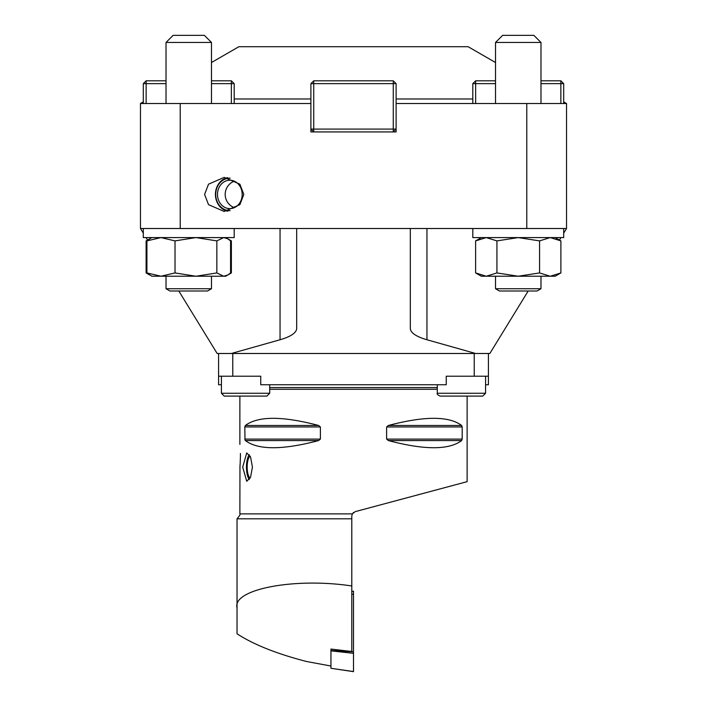<?xml version="1.0" encoding="UTF-8"?>
<svg xmlns="http://www.w3.org/2000/svg" width="707" height="707" viewBox="0 0 707 707"><rect width="100%" height="100%" fill="white"/><g stroke="black" fill="none" stroke-linecap="round" stroke-linejoin="round"><path stroke-width="1.06" d="M243.818 194.425L239.894 184.191L224.207 177.377L208.521 184.191L204.597 194.425L208.521 204.65L224.207 211.464L239.894 204.65L243.818 194.425M566.537 228.511L526.777 228.511L526.777 103.522L566.537 103.522L566.537 228.511L563.7 233.133M140.463 103.522L180.223 103.522L180.223 228.511L140.463 228.511L140.463 103.522L143.3 101.888M313.731 131.926L313.731 129.089L393.269 129.089L393.269 83.638L313.731 83.638L313.731 129.089L310.894 129.089L313.731 131.926L310.894 131.926L310.894 103.522L180.223 103.522M526.777 103.522L396.106 103.522L396.106 131.926L393.269 131.926L396.106 129.089L393.269 129.089L393.269 131.926M310.894 131.926L396.106 131.926M526.777 228.511L180.223 228.511M495.527 62.525L468.14 46.715L238.86 46.715L211.473 62.525M410.307 228.511L410.307 328.428C410.564 332.82 416.105 336.603 426.948 339.758L475.643 353.491L231.357 353.491L280.052 339.758C290.895 336.603 296.436 332.82 296.693 328.428L296.693 228.511M475.643 353.491L489.845 353.491L528.191 291.001M178.809 291.001L217.155 353.491L231.357 353.491M147.551 240.062L146.04 237.596M143.3 233.133L140.463 228.511M560.96 237.596L559.449 240.062M563.7 101.888L566.537 103.522M269.703 387.577L437.297 387.577M232.78 353.491L232.78 376.212L218.578 376.212L218.578 353.491M221.415 384.741L218.578 384.741L218.578 376.212M488.422 353.491L488.422 384.741L485.585 384.741M232.78 376.212L260.75 376.212L260.75 384.741L446.25 384.741L446.25 376.212L474.22 376.212L474.22 353.491M488.422 376.212L474.22 376.212M474.812 396.097L440.134 396.097C437.748 395.036 436.793 394.091 437.297 393.26L485.585 393.26L482.748 396.097L474.812 396.097M448.07 396.097L452.259 396.097M470.623 396.097L482.748 396.097L470.623 396.097M221.415 376.212L221.415 393.26L269.703 393.26L266.866 396.097L225.869 396.097M249.315 396.097L239.558 396.097M235.802 396.097L224.252 396.097L235.802 396.097M146.923 240.893L160.975 237.596L175.018 240.893L175.018 272.929L160.975 276.225L151.819 276.225L146.923 272.929L146.923 240.893L149.743 238.798L146.11 240.893L146.11 272.929L148.399 274.139M175.018 272.929L195.795 276.225L160.975 276.225L146.923 272.929M196.069 276.225L216.846 272.929L223.668 276.225L195.795 276.225M196.069 237.596L216.846 240.893L216.846 272.929M175.018 240.893L195.795 237.596M223.757 276.225L227.751 275.032L225.674 276.225L223.668 276.225M227.751 275.032L230.57 272.929L230.57 240.893L227.751 238.798L223.757 237.596M216.846 240.893L223.668 237.596M475.608 240.893L475.608 272.929L486.275 276.225L496.933 272.929L496.933 240.893L486.275 237.596L475.608 240.893L481.326 237.596M472.806 228.511L472.806 237.596L518.249 237.596L539.574 240.893L539.574 272.929L518.249 276.225L496.933 272.929M563.7 228.511L563.7 237.596L518.249 237.596L496.933 240.893M539.574 272.929L550.161 276.225L481.326 276.225L475.608 272.929M550.302 276.225L560.89 272.929L555.181 276.225L550.161 276.225M550.302 237.596L560.89 240.893L560.89 272.929M539.574 240.893L550.161 237.596M146.11 240.893L148.399 239.682M229.103 274.139L231.383 272.929L231.383 240.893L229.103 239.682M143.3 228.511L143.3 237.596L234.194 237.596L234.194 228.511M537.055 291.001L499.451 291.001L495.527 288.739L540.979 288.739L537.055 291.001M495.527 42.455L502.633 35.35L533.873 35.35L540.979 42.455L495.527 42.455L495.527 103.522M495.527 276.225L495.527 288.739M540.979 42.455L540.979 103.522M540.979 276.225L540.979 288.739M207.549 291.001L169.945 291.001L166.021 288.739L211.473 288.739L207.549 291.001M166.021 42.455L173.127 35.35L204.367 35.35L211.473 42.455L166.021 42.455L166.021 103.522M242.713 467.115L246.734 452.913L250.578 457.067L252.426 467.115L250.578 477.163L246.734 481.317L242.713 467.115M240.168 463.704L240.451 455.75C239.832 470.402 239.832 470.402 240.451 455.75C239.832 441.097 239.832 441.097 240.451 455.75L240.424 453.47M420.453 494.166L404.731 498.382M386.614 439.091L462.192 439.091L461.636 440.567L462.192 439.091L462.192 426.957L461.636 425.481C448.901 415.937 424.483 415.937 388.373 425.481L386.614 426.957L386.614 439.091L388.373 440.567C424.483 450.112 448.901 450.112 461.636 440.567L388.373 440.567M353.5 512.504L352.342 513.883L355.161 511.656L467.124 481.661L355.161 511.656M318.627 440.567L245.364 440.567C258.099 450.112 282.517 450.112 318.627 440.567L320.386 439.091L320.386 426.957L318.627 425.481C282.517 415.937 258.099 415.937 245.364 425.481L244.808 426.957L245.011 440.09M330.947 650.484L353.5 651.854L353.5 653.33L330.947 650.855L330.947 649.061L351.794 651.483L351.794 516.048L352.342 513.883L239.876 513.883L239.965 466.249M239.965 466.187L240.159 463.854M351.794 516.048L351.794 516.508M351.794 518.805L237.039 518.805L237.039 607.914C232.002 589.258 294.633 577.283 351.794 585.97M330.947 666.029L306.458 661.478C276.799 653.816 253.663 644.59 237.039 633.808L237.039 607.914M351.794 591.459L353.5 591.167L353.5 671.65L330.947 668.301L353.5 671.544M353.5 594.092L351.794 594.313M330.947 650.855L330.947 668.274M249.306 479.505A13.406 4.587 90 0 1 246.469 467.681A13.406 4.587 90 0 1 249.306 454.716M250.119 478.144A11.365 3.889 90 0 1 247.167 467.592A11.365 3.889 90 0 1 250.119 456.086M230.137 210.668A16.252 14.122 90 0 1 215.723 194.425A16.252 14.122 90 0 1 230.137 178.173M227.645 211.199A17.048 14.812 90 0 1 215.423 194.425A17.048 14.812 90 0 1 227.645 177.643M217.5 194.425A14.202 12.346 90 0 1 229.846 180.214A14.202 12.346 90 0 1 242.192 194.425A14.202 12.346 90 0 1 229.846 208.627A14.202 12.346 90 0 1 217.5 194.425M310.894 103.522L310.894 83.638L313.731 83.638L313.731 80.801L393.269 80.801L396.106 83.638L396.106 103.522M313.731 80.801L310.894 83.638M393.269 80.801L393.269 83.638L396.106 83.638M143.3 103.522L143.3 83.638L146.137 80.801L166.021 80.801M211.473 80.801L231.357 80.801L234.194 83.638L234.194 103.522M166.021 83.638L146.137 83.638L146.137 103.522M231.357 103.522L231.357 83.638L211.473 83.638M146.137 80.801L146.137 83.638L143.3 83.638M231.357 80.801L231.357 83.638L234.194 83.638M472.806 103.522L472.806 83.638L475.643 80.801L495.527 80.801M540.979 80.801L560.863 80.801L563.7 83.638L563.7 103.522M495.527 83.638L475.643 83.638L475.643 103.522M560.863 103.522L560.863 83.638L540.979 83.638M475.643 80.801L475.643 83.638L472.806 83.638M560.863 80.801L560.863 83.638L563.7 83.638M234.194 98.98L310.894 98.98M396.106 98.98L472.806 98.98M280.052 228.511L280.052 339.758M426.948 228.511L426.948 339.758M269.703 389.283L437.297 389.283M462.192 426.957L386.614 426.957M461.636 425.481L388.373 425.481M320.386 439.091L244.808 439.091M320.386 426.957L244.808 426.957M318.627 425.481L245.364 425.481M437.297 384.741L437.297 393.26M485.585 376.212L485.585 393.26L482.748 396.097M221.415 393.26L224.252 396.097L221.415 393.26M269.703 384.741L269.703 393.26M151.819 237.596L149.743 238.798M225.674 237.596L227.751 238.798M555.181 237.596L560.89 240.893M227.787 238.816L231.383 240.893M227.787 275.014L231.383 272.929M149.734 275.023L146.11 272.929M211.473 42.455L211.473 103.522M211.473 276.225L211.473 288.739M166.021 276.225L166.021 288.739M467.124 396.097L467.124 481.661M239.876 396.097L239.876 444.385M239.876 513.883C240.627 514.033 239.682 515.668 237.039 518.805M234.282 181.169A14.202 14.202 0 0 0 234.282 207.672"/></g></svg>
